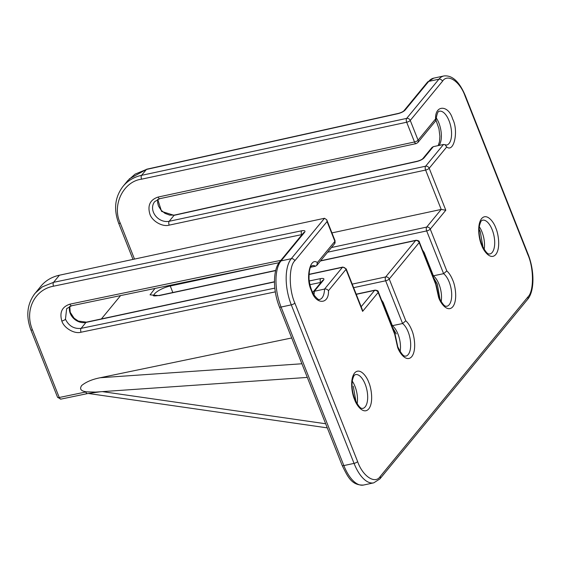 <?xml version="1.0" encoding="UTF-8"?>
<svg xmlns="http://www.w3.org/2000/svg" width="561" height="561" viewBox="0 0 561 561"><rect width="100%" height="100%" fill="white"/><g stroke="black" fill="none" stroke-linecap="round" stroke-linejoin="round"><path stroke-width="0.84" d="M157.704 199.351L161.575 211.399L174.078 215.34L416.991 161.47A2.931 1.304 77.5 0 1 417.384 161.203C420.091 160.411 421.9 159.555 422.819 158.637L431.998 147.473L433.302 146.659L443.499 144.472L445.069 144.71L446.703 146.975C454.073 153.069 458.821 130.671 452.629 118.981C448.548 104.732 434.915 104.669 435.588 118.904L418.078 140.194L410.259 120.44L442.503 81.247C447.573 73.182 460.006 81.366 465.097 96.12L527.866 254.652C533.967 268.186 533.988 291.447 527.901 296.951L380.225 476.464C375.148 484.529 362.722 476.352 357.623 461.591L294.855 303.066C288.754 289.532 288.733 266.272 294.82 260.76L327.063 221.567L334.882 241.321L317.372 262.604C309.995 256.51 305.254 278.908 311.446 290.598C315.527 304.854 329.16 304.911 328.487 290.675L345.997 269.385L362.616 311.362L378.163 292.463L394.713 334.265L397.595 347.294C399.383 352.89 406.437 362.75 411.767 356.628C416.914 350.015 414.109 334.994 411.746 330.092C410.084 325.955 408.099 322.856 405.785 320.801L389.236 278.999L419.186 242.597L435.736 284.399L438.618 297.428C440.406 303.024 447.461 312.884 452.79 306.762C457.93 300.149 455.132 285.128 452.769 280.227C451.107 276.089 449.116 272.99 446.808 270.935L430.259 229.133L445.806 210.235L429.193 168.258L446.703 146.975M331.937 232.899L441.205 209.428L426.683 227.079A2.931 2.447 39.4 0 1 430.259 229.133A2.931 0.891 158.4 0 1 426.683 230.929L443.611 273.677A17.307 7.938 -102.1 0 1 449.193 282.022A17.307 7.938 -102.1 0 1 446.78 306.299C446.311 305.661 444.74 308.964 438.793 296.895L436.093 284.308L435.736 284.399M436.086 284.308L419.362 242.064A2.931 0.891 158.4 0 1 419.186 242.597A2.931 2.447 -140.6 0 0 415.603 240.543L385.659 276.945A2.931 2.447 39.4 0 1 389.236 278.999A2.931 0.891 158.4 0 1 385.659 280.788L402.588 323.543A17.307 7.938 -102.1 0 1 408.17 331.888A17.307 7.938 -102.1 0 1 405.757 356.165C405.287 355.527 403.717 358.83 397.77 346.761L395.07 334.174L394.713 334.265M100.426 391.753L87.439 393.605A2.931 1.388 -101.7 0 1 85.77 391.992L86.576 391.844C80.91 391.108 79.29 388.99 81.71 385.484C86.184 381.859 92.348 379.278 100.209 377.742L291.692 337.967M33.793 294.967L40.862 286.236A44.01 36.745 39.4 0 1 59.417 275.213L324.51 218.271L326.747 219.786L327.063 221.567M465.097 96.12A2.931 0.891 158.4 0 0 465.279 95.587C459.347 81.562 452.215 75.02 443.877 75.959A35.21 16.15 77.9 0 0 438.919 79.199L406.676 118.392A2.931 2.447 39.4 0 1 410.259 120.44A2.931 0.891 158.4 0 1 406.683 122.235L414.502 141.989A2.931 0.891 -21.6 0 0 418.078 140.194A2.931 2.447 39.4 0 1 417.791 142.606L435.617 120.945L435.588 118.904M443.499 144.472L425.61 166.21A2.931 2.447 39.4 0 1 429.193 168.258A2.931 0.891 158.4 0 1 425.617 170.053L441.205 209.428L445.806 210.235M432.769 275.928L443.611 273.677L446.808 270.935M391.746 325.794L402.588 323.543L405.785 320.801M346.172 268.852L342.834 267.064A2.931 1.346 77.9 0 0 342.42 267.338A2.931 2.447 -140.6 0 1 345.997 269.385A2.931 0.891 158.4 0 0 346.172 268.852L362.301 309.574L362.616 311.362M308.915 274.532L342.42 267.338L324.531 289.076C326.123 288.838 327.442 289.371 328.487 290.675M312.842 292.765L313.164 291.923L314.335 291.264L324.531 289.076A17.307 7.938 -102.1 0 1 319.609 299.469C319.055 300.254 317.379 299.006 314.602 295.731C311.586 291.257 309.728 285.675 309.02 278.964C308.992 263.824 312.33 266.342 312.337 265.619A17.307 7.938 -102.1 0 1 315.478 266.209L316.783 265.395L317.372 262.604M141.589 179.176A2.931 1.346 77.9 0 1 141.582 175.334A44.01 36.745 -140.6 0 0 123.034 186.357L127.754 180.614L135.082 174.127L146.414 169.457L141.582 175.334L406.676 118.392A2.931 1.346 77.9 0 0 406.683 122.235L141.589 179.176C123.238 181.42 111.611 205.48 120.306 223.229L134.507 259.084M120.587 295.591L101.394 318.929M275.675 270.598L159.177 295.626L150.039 294.848L155.004 288.445M315.478 266.209L310.612 267.253M35.147 293.186L42.355 286.825L53.561 282.33L59.417 275.213M274.827 288.123L81.1 328.367C74.073 329.076 68.863 326.032 65.455 319.223L66.654 308.662L71.612 305.766A2.931 1.388 78.3 0 1 69.943 304.153L280.879 260.339M87.439 393.605L60.911 399.116A2.931 1.388 -101.7 0 1 59.242 397.504L32.489 329.931A2.931 0.891 158.4 0 1 30.827 329.756L57.58 397.328A2.931 0.891 -21.6 0 0 59.242 397.504L85.77 391.992M86.576 391.844L95.51 392.097L307.316 377.42M368.745 382.364C366.95 376.775 359.903 366.915 354.566 373.037C349.426 379.643 352.231 394.671 354.594 399.565C356.382 405.161 363.437 415.021 368.766 408.899C373.907 402.286 371.109 387.265 368.745 382.364M355.485 374.587A17.307 7.938 -102.1 0 1 365.169 384.159A17.307 7.938 -102.1 0 1 362.757 408.436C362.287 407.798 360.716 411.101 354.769 399.032C352.266 392.286 351.488 385.989 352.434 380.127C354.187 373.661 354.917 375.295 355.485 374.587M495.77 227.955C493.982 222.366 486.927 212.5 481.597 218.622C476.457 225.234 479.255 240.262 481.618 245.157C483.414 250.753 490.461 260.613 495.798 254.491C500.938 247.878 498.133 232.857 495.77 227.955M482.509 220.178A17.307 7.938 -102.1 0 1 492.193 229.751A17.307 7.938 -102.1 0 1 489.781 254.028C489.311 253.39 487.74 256.693 481.794 244.624C479.297 237.878 478.519 231.574 479.466 225.718C481.212 219.253 481.941 220.887 482.509 220.178M438.169 145.615L439.473 141.8L439.887 136.337L438.954 128.728L435.939 120.103C437.559 108.932 439.677 111.751 439.368 111.211A17.307 7.938 -102.1 0 1 449.052 120.776A17.307 7.938 -102.1 0 1 446.633 145.061L445.069 144.71M357.126 403.773A17.307 7.938 77.9 0 0 354.973 386.347A17.307 7.938 77.9 0 0 352.273 381.157M484.157 249.365A17.307 7.938 77.9 0 0 481.997 231.938A17.307 7.938 77.9 0 0 479.297 226.749M417.384 161.203L174.471 215.073A2.931 1.304 77.5 0 0 174.078 215.34L169.184 221.286L425.61 166.21A2.931 1.346 77.9 0 0 425.617 170.053L169.191 225.136A2.931 1.346 -102.1 0 1 169.184 221.286A12.91 10.778 39.4 0 1 153.441 212.261A12.91 10.778 39.4 0 1 154.689 201.651L159.717 198.692L416.143 143.609A2.931 1.346 -102.1 0 1 414.502 141.989L158.076 197.065A2.931 1.346 77.9 0 0 159.717 198.692M169.191 225.136C162.585 227.205 152.031 221.16 149.864 214.057C147.389 205.403 150.124 199.744 158.076 197.065M439.06 145.418A17.307 7.938 77.9 0 0 438.856 122.971A17.307 7.938 77.9 0 0 436.149 117.775M441.149 301.636A17.307 7.938 77.9 0 0 438.997 284.21A17.307 7.938 77.9 0 0 433.415 275.865L424.158 252.478L422.559 250.129M400.126 351.502A17.307 7.938 77.9 0 0 397.973 334.075A17.307 7.938 77.9 0 0 392.391 325.731L383.135 302.344L381.536 299.995M325.661 423.758L102.39 391.62M316.783 265.395L334.601 243.733A2.931 2.447 -140.6 0 0 334.882 241.321A2.931 0.891 -21.6 0 0 335.064 240.788L326.747 219.786M324.51 218.271L291.243 258.712A2.931 2.447 39.4 0 1 294.82 260.76M279.813 261.636C272.632 270.037 272.962 290.886 279.385 306.881A2.931 0.891 -21.6 0 0 281.089 307.049L291.285 304.854L354.047 463.386L343.851 465.574L281.089 307.049A35.21 16.15 77.9 0 1 281.047 260.9L304.651 232.205A2.931 2.447 39.4 0 0 303.417 232.941L279.813 261.636A2.931 2.447 39.4 0 1 281.047 260.9L291.243 258.712A35.21 16.15 77.9 0 0 291.285 304.854A2.931 0.891 -21.6 0 0 294.855 303.066M279.385 306.881L342.154 465.413A2.931 0.891 -21.6 0 0 343.851 465.574A35.21 16.15 77.9 0 0 363.556 485.041L373.752 482.846A35.21 16.15 77.9 0 1 354.047 463.386A2.931 0.891 -21.6 0 0 357.623 461.591M373.752 482.846L379.937 478.877A2.931 2.447 -140.6 0 0 380.225 476.464M379.937 478.877L527.62 299.364A2.931 2.447 -140.6 0 0 527.901 296.951M527.62 299.364C534.801 290.963 534.465 270.114 528.048 254.119A2.931 0.891 158.4 0 1 527.866 254.652M443.877 75.959L433.681 78.154A35.21 16.15 77.9 0 0 428.723 81.387L438.919 79.199A2.931 2.447 39.4 0 1 442.503 81.247M395.063 334.174L378.338 291.93A2.931 0.891 158.4 0 1 378.163 292.463A2.931 2.447 -140.6 0 0 374.587 290.409L361.165 306.72M301.692 230.788L53.561 282.33A2.931 1.388 78.3 0 0 53.519 286.187L301.65 234.645A2.931 1.388 -101.7 0 1 301.692 230.788C304.574 230.319 305.563 230.788 304.651 232.205M405.119 110.082L428.723 81.387A2.931 2.447 39.4 0 0 427.489 82.123L403.885 110.819A2.931 2.447 39.4 0 1 405.119 110.082C403.59 111.632 401.234 112.824 398.058 113.652L146.414 169.457A2.931 1.304 -102.5 0 1 146.807 169.191L398.457 113.385A2.931 1.304 77.5 0 0 398.058 113.652M416.991 161.47C420.168 160.642 422.524 159.45 424.053 157.9L433.302 146.659M327.631 252.205L426.683 230.929A2.931 1.346 -102.1 0 1 426.683 227.079L331.474 247.527M356.2 294.174L374.993 290.142A2.931 1.346 77.9 0 0 374.587 290.409L356.27 294.343M352.224 284.125L385.659 276.945A2.931 1.346 77.9 0 0 385.659 280.788L353.626 287.674M320.583 260.774L416.017 240.276A2.931 1.346 77.9 0 0 415.603 240.543L320.401 260.991M172.83 292.512L170.256 286.005L273.116 263.908M275.318 291.867L81.057 332.217A2.931 1.388 78.3 0 1 81.1 328.367L85.987 322.414L274.483 281.931M313.985 294.798A17.307 7.938 77.9 0 0 314.335 291.264L323.585 280.023C324.496 278.607 323.508 278.137 320.626 278.607L309.251 280.97M69.781 306.341L70.209 312.274L74.08 318.185L78.309 321.067L86.401 322.147A2.931 1.346 77.9 0 0 85.987 322.414A12.91 10.778 -140.6 0 1 73.603 318.396A12.91 10.778 -140.6 0 1 69.683 306.383M301.769 234.94L301.65 234.645A2.931 0.891 158.4 0 1 302.07 234.575M120.306 223.229A2.931 0.891 158.4 0 1 118.602 223.061L132.999 259.406M422.819 158.637A2.931 2.447 39.4 0 1 424.053 157.9M170.032 285.325A2.931 1.346 77.9 0 0 170.256 286.005A12.91 3.92 158.4 0 0 153.658 295.78M159.177 295.626A2.931 1.346 -102.1 0 1 159.59 295.352C155.86 295.97 153.763 296.075 153.307 295.668M423.527 252.576A2.931 0.891 -21.6 0 0 424.158 252.478M382.504 302.442A2.931 0.891 -21.6 0 0 383.135 302.344M309.945 284.672L320.583 282.464A2.931 1.388 -101.7 0 1 320.626 278.607M320.703 282.758L320.583 282.464A2.931 0.891 158.4 0 1 321.004 282.393M313.164 291.923L322.351 280.759A2.931 2.447 39.4 0 1 323.585 280.023M32.489 329.931C24.305 310.591 34.382 289.623 53.519 286.187M81.057 332.217C74.508 334.237 64.003 328.122 61.829 321.025C59.347 312.379 62.047 306.755 69.943 304.153M61.829 321.025A2.931 0.891 -21.6 0 0 65.455 319.223M301.909 363.766L100.209 377.742M479.087 229.07L480.3 231.77L483.007 247.324M440.006 299.602L437.292 284.048L433.155 276.896M88.238 393.464L327.287 427.875M465.279 95.587L528.048 254.119M334.601 243.733L335.064 240.788M416.143 143.609L417.791 142.606M416.017 240.276C418.289 240.445 419.404 241.041 419.362 242.064M374.993 290.142C377.265 290.31 378.38 290.907 378.338 291.93M355.983 401.739L353.269 386.185M86.401 322.147L274.483 281.748M308.922 274.35L342.834 267.064M363.556 485.041C351.677 485.588 347.729 476.78 342.154 465.413M433.681 78.154L427.489 82.123M403.885 110.819C402.868 111.793 401.059 112.649 398.457 113.385M123.034 186.357C114.963 196.932 113.483 209.169 118.602 223.061M159.59 295.352L275.724 270.409M396.276 333.907L392.132 326.761M279.02 262.688L71.612 305.766M35.126 293.221C27.145 303.711 25.715 315.885 30.827 329.756M129.289 178.889L146.807 169.191M157.802 199.309L157.599 202.542L158.447 205.978L161.126 210.235L164.976 213.369L169.717 215.129L174.471 215.073M60.911 399.116L57.58 397.328"/></g></svg>
